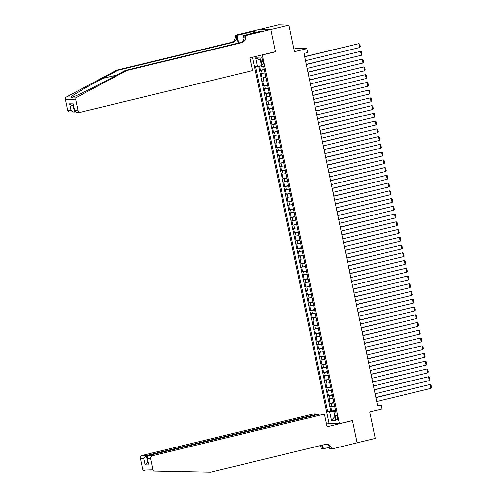 <?xml version="1.0" encoding="UTF-8"?>
<svg xmlns="http://www.w3.org/2000/svg" width="497" height="497" viewBox="0 0 497 497"><rect width="100%" height="100%" fill="white"/><g stroke="black" fill="none" stroke-linecap="round" stroke-linejoin="round"><path stroke-width="0.75" d="M337.401 417.486A2.541 0.87 -103.6 0 0 335.91 414.989A2.541 0.87 -103.6 0 0 335.612 417.43A2.541 0.87 -103.6 0 0 337.103 419.928A2.541 0.87 -103.6 0 0 337.401 417.486M252.557 57.223L329.057 423.407L339.395 423.699L262.36 54.968L261.913 54.956M260.577 29.211L278.581 24.85L288.919 25.142L294.46 51.676L306.798 48.687L296.467 48.395L293.907 49.01M339.395 423.699L352.46 420.537L357.113 442.808L375.254 438.416L369.712 411.883L382.05 408.894L381.242 405.018L377.409 404.912M274.978 51.794L275.425 51.806L270.772 29.534L288.919 25.142M259.614 66.033L260.496 70.263L264.286 69.35M265.044 72.978L261.142 73.363L262.118 78.01L265.901 77.097M266.659 80.725L262.764 81.11L263.733 85.757L267.523 84.844M268.281 88.472L264.379 88.857L265.355 93.504L269.138 92.585M269.896 96.219L266.001 96.604L266.97 101.251L270.759 100.332M271.517 103.96L267.616 104.351L268.591 108.998L272.375 108.079M273.133 111.707L269.237 112.098L270.206 116.745L273.996 115.826M274.754 119.454L270.853 119.845L271.828 124.492L275.611 123.573M276.369 127.201L272.474 127.586L273.443 132.239L277.233 131.32M277.991 134.948L274.089 135.333L275.065 139.98L278.848 139.067M279.606 142.695L275.711 143.08L276.68 147.727L280.47 146.814M281.227 150.442L277.326 150.827L278.301 155.474L282.085 154.561M282.843 158.189L278.947 158.574L279.917 163.221L283.7 162.308M284.464 165.936L280.563 166.321L281.538 170.968L285.321 170.055M286.079 173.683L282.184 174.068L283.153 178.715L286.937 177.796M287.701 181.43L283.799 181.815L284.775 186.462L288.558 185.543M289.316 189.171L285.421 189.562L286.39 194.209L290.173 193.29M290.931 196.918L287.036 197.309L288.012 201.956L291.795 201.037M292.553 204.665L288.658 205.05L289.627 209.703L293.41 208.783M294.168 212.412L290.273 212.797L291.248 217.45L295.032 216.53M295.79 220.159L291.894 220.544L292.863 225.191L296.647 224.277M297.405 227.906L293.51 228.291L294.485 232.938L298.268 232.024M299.026 235.653L295.131 236.038L296.1 240.685L299.884 239.771M300.642 243.4L296.746 243.785L297.722 248.432L301.505 247.518M302.263 251.147L298.368 251.532L299.337 256.179L303.12 255.265M303.878 258.894L299.983 259.279L300.958 263.926L304.742 263.006M305.5 266.64L301.604 267.026L302.574 271.673L306.357 270.753M307.115 274.381L303.22 274.773L304.195 279.42L307.978 278.5M308.736 282.128L304.841 282.52L305.81 287.167L309.594 286.247M310.352 289.875L306.456 290.26L307.432 294.914L311.215 293.994M311.973 297.622L308.078 298.007L309.047 302.661L312.83 301.741M313.588 305.369L309.693 305.754L310.668 310.401L314.452 309.488M315.21 313.116L311.315 313.501L312.284 318.148L316.067 317.235M316.825 320.863L312.93 321.248L313.905 325.895L317.689 324.982M318.447 328.61L314.551 328.995L315.52 333.642L319.304 332.729M320.062 336.357L316.167 336.742L317.142 341.389L320.925 340.47M321.683 344.104L317.788 344.489L318.757 349.136L322.541 348.217M323.298 351.845L319.403 352.236L320.379 356.883L324.162 355.964M324.92 359.592L321.025 359.983L321.994 364.63L325.777 363.711M326.535 367.339L322.64 367.73L323.609 372.377L327.399 371.458M328.157 375.086L324.261 375.471L325.231 380.124L329.014 379.205M329.772 382.833L325.877 383.218L326.846 387.865L330.635 386.952M331.393 390.58L327.498 390.965L328.467 395.612L332.251 394.699M333.009 398.327L329.113 398.712L330.083 403.359L333.872 402.446M306.798 48.687L307.612 52.558L303.984 53.44L377.614 405.9L381.242 405.018M261.018 60.249L261.379 61.951A2.46 0.839 -103.6 0 0 262.82 64.368A2.46 0.839 -103.6 0 0 263.112 62.001L262.751 60.299A2.46 0.839 -103.6 0 0 261.31 57.876A2.46 0.839 -103.6 0 0 261.018 60.249L262.646 59.851M335.711 411.261L333.922 411.994L335.879 412.05L263.702 66.561L261.745 66.505L259.962 57.981L255.719 57.863L257.496 66.387L255.545 66.331L327.722 411.82L333.698 411.205L334.891 416.629M333.922 411.994L335.705 420.518L331.456 420.394L329.673 411.876M264.392 69.878L260.496 70.263M258.713 66.182L330.766 411.081L335.487 410.193M334.63 406.074L330.735 406.459L331.704 411.106M333.984 402.974L330.083 403.359M332.363 395.227L328.467 395.612M330.747 387.48L326.846 387.865M329.126 379.733L325.231 380.124M327.511 371.986L323.609 372.377M325.889 364.245L321.994 364.63M324.274 356.498L320.379 356.883M322.652 348.751L318.757 349.136M321.037 341.004L317.142 341.389M319.416 333.257L315.52 333.642M317.8 325.51L313.905 325.895M316.179 317.763L312.284 318.148M314.564 310.016L310.668 310.401M312.942 302.269L309.047 302.661M311.327 294.522L307.432 294.914M309.706 286.775L305.81 287.167M308.09 279.034L304.195 279.42M306.469 271.287L302.574 271.673M304.854 263.54L300.958 263.926M303.232 255.793L299.337 256.179M301.617 248.046L297.722 248.432M299.995 240.299L296.1 240.685M298.38 232.553L294.485 232.938M296.759 224.806L292.863 225.191M295.143 217.059L291.248 217.45M293.522 209.312L289.627 209.703M291.907 201.565L288.012 201.956M290.285 193.824L286.39 194.209M288.67 186.077L284.775 186.462M287.049 178.33L283.153 178.715M285.433 170.583L281.538 170.968M283.812 162.836L279.917 163.221M282.197 155.089L278.301 155.474M280.575 147.342L276.68 147.727M278.96 139.595L275.065 139.98M277.338 131.848L273.443 132.239M275.723 124.101L271.828 124.492M274.102 116.36L270.206 116.745M272.486 108.613L268.591 108.998M270.865 100.866L266.97 101.251M269.25 93.119L265.355 93.504M267.628 85.372L263.733 85.757M266.013 77.625L262.118 78.01M260.447 60.292L261.521 65.716L257.496 66.387M275.425 51.806L262.36 54.968M334.885 416.61L331.456 420.394M335.605 410.739L333.698 411.205M330.766 411.081L327.722 411.82M260.385 60.292L255.719 57.863M304.68 56.788L358.94 43.649L304.642 56.608M305.487 60.665L359.753 47.526L358.94 43.649L359.797 43.997L360.362 46.706L359.753 47.526M116.491 70.207L118.019 70.251L102.73 78.427C88.037 86.248 72.916 95.014 70.704 96.996L71.4 97.648L72.866 97.058C77.923 95.157 95.461 86.453 110.005 78.638L125.3 70.456L239.976 42.686A5.56 5.206 91.6 0 0 243.921 36.032L245.45 36.076L245.363 35.647L270.766 29.497L275.4 51.694L249.997 57.845L252.656 70.549L80.638 112.204A2.386 2.23 91.6 0 1 77.979 110.409L75.768 99.835L65.43 99.543A2.386 2.23 -88.4 0 1 66.617 96.884L116.491 70.207L231.167 42.438A5.56 5.206 91.6 0 0 235.118 35.784L235.025 35.355L260.428 29.205L270.766 29.497M125.3 70.456L126.828 70.499L241.505 42.73A5.56 5.206 91.6 0 0 245.45 36.076M238.169 43.121L236.647 35.827A5.56 5.206 91.6 0 1 232.695 42.481L118.019 70.251M75.128 111.868L69.748 111.968A2.386 2.23 -88.4 0 1 67.642 110.117L65.43 99.543M72.866 97.058L76.954 97.176L126.828 70.499M253.65 33.094L253.308 31.479L253.756 31.491L254.073 32.995M259.173 31.758L261.329 31.112L255.936 30.963L253.756 31.491M259.148 31.64L243.337 35.591L245.363 35.647M235.025 35.355L237.05 35.411L238.641 43.009M253.308 31.479L237.05 35.411M243.928 38.424L243.337 35.591M76.954 97.176A2.386 2.23 91.6 0 0 75.768 99.835M255.936 30.963L256.247 32.467M67.642 110.117L70.978 110.21C71.916 111.589 73.084 112.198 74.482 112.03L73.152 105.675M70.978 110.21L69.636 103.78C70.574 105.159 71.742 105.768 73.14 105.6M69.636 103.78L73.295 103.879L74.649 111.067L75.935 112.142L80.085 112.26M73.295 103.879L74.649 111.067M150.97 470.92L155.039 471.038A2.386 2.23 91.6 0 0 155.058 471.038L210.74 472.15L325.417 444.38A5.56 5.206 -88.4 0 1 326.703 444.243A5.56 5.206 -88.4 0 1 331.629 448.574L331.716 448.996L357.119 442.846L352.485 420.655L327.082 426.805L324.429 414.1L152.411 455.755A2.386 2.23 91.6 0 0 150.721 458.607L152.927 469.18A2.386 2.23 91.6 0 0 155.039 471.038L150.554 470.889M318.372 414.436L318.266 413.926L314.092 413.808L142.074 455.463L146.255 455.581L147.597 462.011L147.969 462.024M318.266 413.926L146.255 455.581L143.72 458.408L140.384 458.315L142.589 468.888L152.927 469.18M352.485 420.655L352.031 420.642M329.356 447.325L323.404 448.76L321.379 448.704L321.292 448.282A5.56 5.206 -88.4 0 0 320.006 445.691M331.716 448.996L329.691 448.94L329.151 446.368M329.511 423.419L326.523 424.146M324.429 414.1L320.248 413.982L148.236 455.637L152.411 455.755M322.162 445.169L322.82 448.325L321.292 448.282M322.628 445.051L323.404 448.76M144.702 470.746L144.72 470.746A2.386 2.23 -88.4 0 1 142.589 468.888M140.384 458.315A2.386 2.23 -88.4 0 1 142.074 455.463M325.939 444.281A5.56 5.206 -88.4 0 1 330.095 448.53L331.629 448.574M321.211 445.399A5.56 5.206 -88.4 0 1 322.82 448.325M147.951 461.924L145.068 464.838L143.72 458.408M150.721 458.607L147.379 458.514L147.062 457.675L148.236 455.637M147.379 458.514L148.404 464.105L147.062 457.675M306.301 64.535L360.561 51.396L306.264 64.355M307.109 68.412L361.369 55.266L360.561 51.396L361.412 51.744L361.984 54.453L361.369 55.266M307.916 72.282L362.176 59.143L307.879 72.102M308.724 76.153L362.984 63.013L362.176 59.143L363.034 59.491L363.599 62.2L362.984 63.013M309.538 80.029L363.798 66.89L309.501 79.849M310.345 83.9L364.605 70.76L363.798 66.89L364.649 67.238L365.22 69.947L364.605 70.76M311.153 87.776L365.413 74.637L311.116 87.596M311.961 91.647L366.221 78.507L365.413 74.637L366.27 74.985L366.836 77.694L366.221 78.507M312.775 95.523L367.034 82.384L312.737 95.343M313.582 99.394L367.842 86.254L367.034 82.384L367.886 82.726L368.457 85.441L367.842 86.254M314.39 103.27L368.65 90.131L314.352 103.09M315.197 107.141L369.457 94.001L368.65 90.131L369.507 90.473L370.072 93.188L369.457 94.001M316.011 111.017L370.271 97.872L315.974 110.837M316.819 114.888L371.079 101.748L370.271 97.872L371.122 98.22L371.694 100.934L371.079 101.748M317.626 118.758L371.886 105.619L317.589 118.578M318.434 122.635L372.694 109.495L371.886 105.619L372.744 105.967L373.309 108.681L372.694 109.495M319.248 126.505L373.508 113.366L319.211 126.325M320.056 130.382L374.316 117.242L373.508 113.366L374.359 113.714L374.931 116.422L374.316 117.242M320.863 134.252L375.123 121.113L320.826 134.072M321.671 138.129L375.931 124.989L375.123 121.113L375.981 121.461L376.546 124.169L375.931 124.989M322.485 141.999L376.745 128.86L322.447 141.819M323.292 145.876L377.552 132.736L376.745 128.86L377.596 129.208L378.167 131.916L377.552 132.736M324.1 149.746L378.36 136.607L324.063 149.566M324.908 153.623L379.168 140.477L378.36 136.607L379.217 136.955L379.783 139.663L379.168 140.477M325.721 157.493L379.981 144.354L325.684 157.313M326.529 161.363L380.789 148.224L379.981 144.354L380.832 144.702L381.404 147.41L380.789 148.224M327.337 165.24L381.597 152.101L327.299 165.06M328.144 169.11L382.404 155.971L381.597 152.101L382.454 152.449L383.019 155.157L382.404 155.971M328.958 172.987L383.218 159.848L328.921 172.807M329.766 176.857L384.026 163.718L383.218 159.848L384.069 160.189L384.641 162.904L384.026 163.718M330.573 180.734L384.833 167.595L330.536 180.554M331.381 184.604L385.641 171.465L384.833 167.595L385.691 167.936L386.256 170.651L385.641 171.465M332.195 188.481L386.455 175.342L332.158 188.301M333.002 192.351L387.262 179.212L386.455 175.342L387.306 175.683L387.871 178.398L387.262 179.212M333.81 196.228L388.07 183.082L333.773 196.048M334.618 200.098L388.878 186.959L388.07 183.082L388.927 183.43L389.493 186.145L388.878 186.959M335.432 203.969L389.691 190.829L335.394 203.789M336.239 207.845L390.499 194.706L389.691 190.829L390.543 191.177L391.108 193.892L390.499 194.706M337.047 211.716L391.307 198.576L337.009 211.536M337.854 215.592L392.114 202.453L391.307 198.576L392.164 198.924L392.729 201.633L392.114 202.453M338.668 219.463L392.928 206.323L338.631 219.283M339.476 223.339L393.736 210.2L392.928 206.323L393.779 206.671L394.345 209.38L393.736 210.2M340.283 227.21L394.543 214.07L340.246 227.03M341.091 231.086L395.351 217.947L394.543 214.07L395.401 214.418L395.966 217.127L395.351 217.947M341.905 234.957L396.165 221.817L341.868 234.777M342.713 238.827L396.973 225.688L396.165 221.817L397.016 222.165L397.581 224.874L396.973 225.688M343.52 242.704L397.78 229.564L343.483 242.524M344.328 246.574L398.588 233.435L397.78 229.564L398.637 229.912L399.203 232.621L398.588 233.435M345.142 250.451L399.402 237.311L345.104 250.271M345.949 254.321L400.209 241.182L399.402 237.311L400.253 237.659L400.818 240.368L400.209 241.182M346.757 258.198L401.017 245.058L346.72 258.018M347.565 262.068L401.824 248.929L401.017 245.058L401.874 245.4L402.44 248.115L401.824 248.929M348.378 265.945L402.638 252.805L348.335 265.765M349.186 269.815L403.446 256.676L402.638 252.805L403.489 253.147L404.055 255.862L403.446 256.676M349.994 273.692L404.254 260.546L349.956 273.512M350.801 277.562L405.061 264.423L404.254 260.546L405.111 260.894L405.676 263.609L405.061 264.423M351.615 281.432L405.875 268.293L351.572 281.259M352.423 285.309L406.683 272.17L405.875 268.293L406.726 268.641L407.291 271.356L406.683 272.17M353.23 289.179L407.49 276.04L353.193 288.999M354.038 293.056L408.298 279.917L407.49 276.04L408.348 276.388L408.913 279.103L408.298 279.917M354.852 296.926L409.112 283.787L354.808 296.746M355.659 300.803L409.919 287.664L409.112 283.787L409.963 284.135L410.528 286.844L409.919 287.664M356.467 304.673L410.727 291.534L356.43 304.493M357.275 308.55L411.535 295.411L410.727 291.534L411.584 291.882L412.15 294.591L411.535 295.411M358.082 312.42L412.348 299.281L358.045 312.24M358.896 316.297L413.156 303.151L412.348 299.281L413.2 299.629L413.765 302.338L413.156 303.151M359.704 320.167L413.964 307.028L359.666 319.987M360.511 324.038L414.771 310.898L413.964 307.028L414.821 307.376L415.386 310.085L414.771 310.898M361.319 327.914L415.579 314.775L361.282 327.734M362.133 331.785L416.393 318.645L415.579 314.775L416.436 315.123L417.002 317.832L416.393 318.645M362.94 335.661L417.2 322.522L362.903 335.481M363.748 339.532L418.008 326.392L417.2 322.522L418.058 322.87L418.623 325.578L418.008 326.392M364.556 343.408L418.816 330.269L364.518 343.228M365.37 347.279L419.63 334.139L418.816 330.269L419.673 330.611L420.238 333.325L419.63 334.139M366.177 351.155L420.437 338.016L366.14 350.975M366.985 355.026L421.245 341.886L420.437 338.016L421.294 338.358L421.86 341.072L421.245 341.886M367.792 358.902L422.052 345.757L367.755 358.722M368.606 362.773L422.866 349.633L422.052 345.757L422.91 346.105L423.475 348.819L422.866 349.633M369.414 366.643L423.674 353.504L369.377 366.469M370.222 370.52L424.481 357.38L423.674 353.504L424.531 353.852L425.097 356.566L424.481 357.38M371.029 374.39L425.289 361.251L370.992 374.21M371.843 378.267L426.103 365.127L425.289 361.251L426.146 361.599L426.712 364.307L426.103 365.127M372.651 382.137L426.911 368.998L372.613 381.957M373.458 386.014L427.718 372.874L426.911 368.998L427.768 369.346L428.333 372.054L427.718 372.874M374.266 389.884L428.526 376.745L374.229 389.704M375.08 393.761L429.34 380.621L428.526 376.745L429.383 377.093L429.948 379.801L429.34 380.621M375.887 397.631L430.147 384.492L375.85 397.451M376.695 401.508L430.955 388.362L430.147 384.492L431.005 384.84L431.57 387.548L430.955 388.362M262.167 73.394L261.515 70.294M331.754 406.49L331.108 403.39M330.132 398.743L329.486 395.643M328.517 390.996L327.871 387.896M326.896 383.249L326.249 380.149M325.28 375.502L324.634 372.402M323.659 367.755L323.013 364.655M322.044 360.008L321.397 356.908M320.422 352.261L319.776 349.167M318.807 344.514L318.161 341.42M317.185 336.773L316.539 333.673M315.57 329.026L314.924 325.926M313.949 321.279L313.303 318.179M312.333 313.532L311.687 310.432M310.712 305.785L310.066 302.685M309.097 298.038L308.451 294.938M307.475 290.291L306.829 287.191M305.86 282.544L305.214 279.444M304.239 274.798L303.592 271.704M302.623 267.051L301.977 263.957M301.002 259.304L300.356 256.21M299.387 251.563L298.74 248.463M297.765 243.816L297.119 240.716M296.15 236.069L295.504 232.969M294.528 228.322L293.882 225.222M292.913 220.575L292.267 217.475M291.292 212.828L290.646 209.728M289.676 205.081L289.03 201.981M288.061 197.334L287.409 194.234M286.44 189.587L285.794 186.493M284.824 181.84L284.172 178.746M283.203 174.093L282.557 170.999M281.588 166.352L280.935 163.252M279.966 158.605L279.32 155.505M278.351 150.858L277.699 147.758M276.73 143.111L276.083 140.011M275.114 135.364L274.462 132.264M273.493 127.617L272.847 124.517M271.878 119.87L271.225 116.77M270.256 112.123L269.61 109.023M268.641 104.376L267.989 101.282M267.019 96.629L266.373 93.535M265.404 88.888L264.752 85.788M263.783 81.141L263.137 78.041M263.019 61.553L261.379 61.951M102.73 78.427L116.733 75.041M239.976 42.686L241.505 42.73M232.695 42.481L231.167 42.438M74.637 110.309L77.979 110.409M66.617 96.884L70.704 96.996M236.647 35.827L235.118 35.784M148.727 464.943L145.068 464.838M73.525 105.681L72.556 105.656"/></g></svg>
